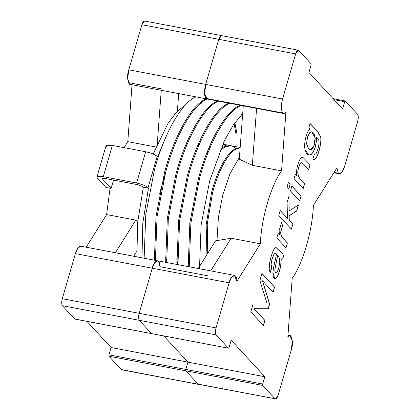 <?xml version="1.0" encoding="UTF-8"?>
<svg xmlns="http://www.w3.org/2000/svg" width="420" height="420" viewBox="0 0 420 420"><rect width="100%" height="100%" fill="white"/><g stroke="black" fill="none" stroke-linecap="round" stroke-linejoin="round"><path stroke-width="0.63" d="M166.588 260.558L165.459 257.549L166.588 260.558M185.913 144.648L187.772 142.858L185.913 144.648M199.705 143.477L198.025 144.8L199.705 143.477M176.836 262.505L177.802 264.621L176.836 262.505M177.865 262.7L176.731 259.691L177.865 262.7M197.19 146.79L199.048 145L197.19 146.79M210.977 145.619L209.297 146.942L210.977 145.619M188.113 264.647L189.079 266.763L188.113 264.647M189.137 264.841L188.008 261.833L189.137 264.841M208.467 148.932L210.326 147.137L208.467 148.932M230.522 145.661L223.892 146.743L220.573 149.084L223.892 146.743M199.941 265.802L199.285 263.975L199.941 265.802M235.804 148.559L236.208 149.016C232.901 145.32 229.136 144.622 224.915 146.937L219.744 151.074L224.915 146.937L231.042 145.74L240.172 147.478L222.747 144.165L226.721 146.134L222.747 144.17L230.018 145.546M240.161 147.562L235.163 148.88C226.994 152.665 216.899 171.386 211.517 192.738L206.152 224.847L206.923 254.657L206.152 224.847L211.517 192.738C216.899 171.386 226.994 152.665 235.163 148.88M207.732 253.36L207.254 224.075L212.541 192.932C217.922 171.581 228.018 152.859 236.192 149.074L240.146 147.793L236.192 149.074C228.018 152.859 217.922 171.581 212.541 192.932L207.254 224.075L207.732 253.36M239.442 157.253L230.197 173.224L222.794 194.88L218.4 217.471L216.972 240.597L218.4 217.471L222.794 194.88L230.197 173.224L239.442 157.253M216.715 101.341L217.739 101.535L216.715 101.341M226.097 104.554L226.517 105.136L226.097 104.554M230.444 112.361L230.806 113.237L230.444 112.361M234.113 123.8L236.077 134.374L234.113 123.8M195.967 96.873L195.043 97.33C181.062 103.567 163.706 134.662 154.376 170.184L145.787 214.431L144.128 258.227L145.787 214.431L154.376 170.184C163.706 134.662 181.062 103.567 195.043 97.33L195.967 96.873M237.101 134.568L234.838 122.777L237.101 134.568M231.467 112.555L231.1 111.71L231.467 112.555M227.12 104.748L226.7 104.192L227.12 104.748M227.987 103.483L229.016 103.677L227.987 103.483M237.374 106.696L237.788 107.279L237.374 106.696M241.721 114.502L242.487 116.392L241.721 114.502M154.382 260.169L156.035 216.379L164.624 172.132C173.953 136.61 191.31 105.514 205.291 99.278L206.215 98.821L205.291 99.278C191.31 105.514 173.953 136.61 164.624 172.132L156.035 216.379L154.382 260.169M207.244 99.015L206.315 99.472C192.339 105.709 174.977 136.804 165.653 172.326L157.064 216.573L155.405 260.363L157.064 216.573L165.653 172.326C174.977 136.804 192.339 105.709 206.315 99.472L207.244 99.015M242.634 114.434L242.372 113.852L242.634 114.434M238.397 106.89L237.972 106.334L238.397 106.89M239.264 105.625L240.287 105.819L239.264 105.625M165.659 262.311L167.312 218.521L175.901 174.274C185.231 138.752 202.587 107.657 216.568 101.42L217.492 100.963L216.568 101.42C202.587 107.657 185.231 138.752 175.901 174.274L167.312 218.521L165.659 262.311M218.516 101.157L217.591 101.614C203.611 107.851 186.254 138.947 176.925 174.468L168.336 218.715L166.682 262.505L168.336 218.715L176.925 174.468C186.254 138.947 203.611 107.851 217.591 101.614L218.516 101.157M176.93 264.453L178.589 220.663L187.178 176.416C196.508 140.894 213.864 109.799 227.845 103.561L228.769 103.105L227.845 103.561C213.864 109.799 196.508 140.894 187.178 176.416L178.589 220.663L176.93 264.453M229.792 103.299L228.869 103.756C214.888 109.993 197.531 141.089 188.202 176.61L179.613 220.857L177.959 264.647L179.613 220.857L188.202 176.61C197.531 141.089 214.888 109.993 228.869 103.756L229.792 103.299M188.207 266.595L189.861 222.805L198.455 178.558C207.779 143.036 225.136 111.935 239.117 105.698L240.041 105.247L239.117 105.698C225.136 111.935 207.779 143.036 198.455 178.558L189.861 222.805L188.207 266.595M241.07 105.441L240.146 105.898C226.165 112.135 208.808 143.231 199.479 178.752L190.89 222.999L189.231 266.789L190.89 222.999L199.479 178.752C208.808 143.231 226.165 112.135 240.146 105.898L241.07 105.441M199.484 268.737L201.138 224.941L209.727 180.7L224.495 140.474L233.468 124.745L242.697 113.537L233.468 124.745L224.495 140.474L209.727 180.7L201.138 224.941L199.484 268.737M200.791 141.026L199.952 140.422M212.063 143.167L211.223 142.564M215.423 102.05L215.843 102.611M157.563 156.854L165.417 138.117L157.563 156.854L157.164 156.418L148.082 187.672L148.481 188.108L143.357 187.136L137.697 222.065L136.857 256.841L137.697 222.065L143.357 187.136L142.958 186.701L143.357 187.136L148.481 188.108L142.821 223.036L141.981 257.817L142.821 223.036L148.481 188.108L148.082 187.672C145.856 185.75 142.023 184.196 136.595 183.005L103.278 176.678C98.201 175.875 96.222 176.327 97.346 178.038L105.998 187.435L111.121 188.407L102.47 179.009C102.008 178.306 102.821 178.122 104.911 178.453L138.227 184.779L142.958 186.701L138.227 184.779L104.911 178.453C102.821 178.122 102.008 178.306 102.47 179.009L111.121 188.407L105.998 187.435L97.346 178.038L96.936 177.041L103.278 176.678L136.595 183.005C142.023 184.196 145.856 185.75 148.082 187.672L157.164 156.418L157.563 156.854M199.747 103.047L200.928 103.11L199.747 103.047M209.16 106.843L209.79 107.41L209.16 106.843M185.819 104.549L176.972 111.652L168.215 122.955L153.127 154.004L168.215 122.955L176.972 111.652L185.819 104.549M201.411 139.66L200.387 139.466L201.411 139.66M201.506 139.461L200.734 138.721L201.506 139.461M190.502 136.736L189.116 137.319L190.502 136.736M165.207 173.969L159.584 193.704L165.207 173.969M155.321 223.104L155.232 240.634L155.321 223.104M106.423 146.785C105.305 145.073 107.284 144.617 112.361 145.425L145.672 151.751C151.106 152.938 154.933 154.497 157.164 156.418C154.933 154.497 151.106 152.938 145.672 151.751L136.595 183.005L145.672 151.751L112.361 145.425L103.278 176.678L112.361 145.425L106.013 145.787L96.936 177.041M113.542 180.091L111.121 188.407L113.542 180.091M102.664 178.348L102.47 179.009L102.664 178.348M102.302 178.6L102.47 179.009M189.945 137.944L188.874 137.844L189.945 137.944M155.878 146.99L127.796 141.655L124.131 147.661L127.796 141.655L132.037 84.735L127.796 141.655L155.878 146.99M110.051 188.202L106.612 214.589L135.823 220.133L137.776 221.246L135.823 220.133L106.612 214.589L86.173 247.217L106.612 214.589L110.051 188.202M206.603 153.599L208.698 151.074L206.603 153.599M226.238 145.766L226.721 146.134M122.215 369.71L121.202 369.521L108.953 356.223L185.834 370.823L108.953 356.223L108.932 354.827L185.808 369.427L108.932 354.827L111.048 347.534L187.929 362.135L111.048 347.534L86.94 321.368L111.048 347.534L108.932 354.827L108.953 356.223L121.202 369.521L198.55 384.4L121.674 369.8L274.958 398.722C276.04 399.457 277.09 398.312 278.103 395.283L291.207 350.185C294.068 342.846 291.233 331.427 287.858 336.677L292.205 278.344C302.683 264.154 312.58 230.102 313.388 205.412L336.898 167.874L338.315 173.25L334.036 172.441L338.315 173.25C340.478 174.725 342.573 172.436 344.61 166.378L342.153 171.901L339.255 173.812L338.315 173.25L336.898 167.874L313.388 205.412C312.58 230.102 302.683 264.154 292.205 278.344L287.858 336.677L290.026 335.659L292.373 341.114L291.207 350.185L278.103 395.283L275.431 399M158.566 261.35L159.983 266.726C160.545 258.421 154.025 259.686 152.271 268.223L139.167 313.32L152.271 268.223L229.147 282.823L231.404 277.594L234.502 275.389L236.859 281.327L260.368 243.784L231.152 238.24L215.586 240.817L198.251 268.501L215.586 240.817L231.152 238.24L260.368 243.784C261.177 219.098 271.068 185.047 281.552 170.856L285.899 112.523L283.731 113.542L282.786 112.98C283.673 113.888 284.713 113.736 285.899 112.523L281.552 170.856C271.068 185.047 261.177 219.098 260.368 243.784L236.859 281.327C237.421 273.021 230.9 274.286 229.147 282.823L152.271 268.223L154.528 262.993L157.621 260.788L80.745 246.188L77.847 248.099L75.39 253.622L152.271 268.223L154.728 262.7L157.621 260.788L158.566 261.35C156.403 259.875 154.303 262.164 152.271 268.223L75.39 253.622L62.291 298.72L139.167 313.32L152.271 268.223L139.167 313.32L62.291 298.72C61.483 301.975 61.52 304.3 62.407 305.702L139.288 320.303C138.401 318.901 138.359 316.575 139.167 313.32C138.359 316.575 138.401 318.901 139.288 320.303L62.407 305.702L74.655 318.995L151.536 333.596L139.288 320.303L151.536 333.596L74.749 319.053L62.407 305.702C61.52 304.3 61.483 301.975 62.291 298.72L75.39 253.622C77.427 247.564 79.522 245.275 81.685 246.75M74.749 319.053L228.412 348.196L229.042 347.508L231.163 340.216L264.805 376.735L262.684 384.027L262.71 385.423L274.958 398.722L198.083 384.122L185.834 370.823L185.808 369.427L187.929 362.135L163.821 335.969L187.929 362.135L185.808 369.427L185.834 370.823L198.083 384.122L274.958 398.722L262.71 385.423L262.684 384.027L264.805 376.735L231.163 340.216L229.042 347.508L228.412 348.196L216.164 334.903L228.412 348.196L151.741 333.637M115.39 252.767L135.823 220.133L115.39 252.767M177.922 263.965L177.629 264.259M136.616 251.538L133.67 256.237L136.616 251.538M161.359 88.872L132.143 83.323C128.767 88.573 125.932 77.154 128.793 69.814L141.897 24.717C142.91 21.688 143.96 20.543 145.042 21.278M157.274 143.714L161.254 90.284L157.274 143.714M178.694 93.597L177.382 111.227L178.694 93.597M283.731 113.542L206.85 98.942L204.509 93.482L205.669 84.415L128.793 69.814L127.627 78.886L129.974 84.341L206.85 98.942L205.91 98.38L282.786 112.98L205.91 98.38C204.131 95.582 204.052 90.925 205.669 84.415L218.773 39.317L141.897 24.717L128.793 69.814L205.669 84.415L204.629 94.852L207.931 98.763L205.91 98.38C204.131 95.582 204.052 90.925 205.669 84.415L282.55 99.015C280.933 105.525 281.012 110.182 282.786 112.98C281.012 110.182 280.933 105.525 282.55 99.015L205.669 84.415L218.773 39.317L221.45 35.6L221.917 35.879C220.836 35.144 219.791 36.288 218.773 39.317L205.669 84.415L218.773 39.317L295.649 53.918L282.55 99.015L295.649 53.918L218.773 39.317C219.791 36.288 220.836 35.144 221.917 35.879M144.569 21L141.897 24.717L218.773 39.317L221.45 35.6L144.569 21M159.983 266.726L207.648 275.777M344.61 166.378L357.709 121.28C358.517 118.025 358.481 115.7 357.593 114.298L345.345 101.005L344.715 101.687L342.594 108.985L308.952 72.466L311.068 65.174L311.047 63.777L298.798 50.479C297.717 49.744 296.667 50.888 295.649 53.918L298.326 50.201L298.798 50.479L311.047 63.777L311.068 65.174L308.952 72.466L342.594 108.985L344.715 101.687L334 99.656L344.715 101.687L345.345 101.005L357.593 114.298C358.481 115.7 358.517 118.025 357.709 121.28L344.61 166.378M229.147 282.823L216.048 327.92C215.24 331.175 215.276 333.501 216.164 334.903C215.276 333.501 215.24 331.175 216.048 327.92L229.147 282.823M301.518 162.692L303.104 163.674L308.684 169.727L310.118 164.797L302.899 157.348L301.303 157.626L299.555 160.104C297.203 165.322 296.237 170.478 296.651 175.565L295.25 174.132L296.651 175.565L295.349 174.153L294.058 178.6L303.219 188.543L304.652 183.608L303.219 188.543L294.058 178.6L295.349 174.153L296.651 175.565C296.237 170.478 297.203 165.322 299.555 160.104L301.303 157.626L302.899 157.348L310.118 164.797L308.684 169.727L303.104 163.674L301.518 162.692C300.61 162.887 299.728 164.362 298.877 167.118C297.35 171.649 297.607 175.334 299.644 178.174L304.652 183.608L303.114 188.522L304.652 183.608L299.644 178.174C297.607 175.334 297.35 171.649 298.877 167.118C299.728 164.362 300.61 162.887 301.518 162.692L301.418 162.677C300.505 162.866 299.623 164.341 298.772 167.102C297.25 171.628 297.502 175.313 299.539 178.154L304.547 183.593L299.539 178.154C297.502 175.313 297.25 171.628 298.772 167.102C299.623 164.341 300.505 162.866 301.418 162.677L301.639 162.687M290.204 184.217L288.771 189.147L287.002 187.226L288.435 182.296L290.204 184.217L288.671 189.131L290.204 184.217L288.435 182.296L287.002 187.226L288.771 189.147L290.204 184.217M287.395 242.996L285.973 247.905L276.812 237.962L278.103 233.515L279.489 235.016L279.111 230.548L281.663 222.605L282.581 225.86L280.712 232.255L281.032 235.001L282.608 237.799L287.395 242.996L285.868 247.884L287.395 242.996L282.608 237.799L281.032 235.001L280.712 232.255L282.581 225.86L281.663 222.605L279.111 230.548L279.489 235.016L278.103 233.515L276.812 237.962L285.973 247.905L287.395 242.996M264.904 320.423L263.424 325.516L250.803 311.819L253.108 303.886L267.251 304.117L259.896 280.513L261.954 273.441L274.57 287.138L273.084 292.257L262.505 280.775L269.651 304.075L268.28 308.794L254.147 308.747L264.904 320.423L263.319 325.495L264.904 320.423L254.147 308.747L268.28 308.794L269.651 304.075L262.505 280.775L273.084 292.257L274.57 287.138L261.954 273.441L259.896 280.513L267.251 304.117L253.108 303.886L250.803 311.819L263.424 325.516L264.904 320.423M276.355 247.758C275.42 247.254 274.36 248.278 273.173 250.829C271.651 254.331 270.433 258.589 269.519 263.603L269.173 268.973L270.113 272.853L271.74 268.165L270.994 264.201L272.102 258.636L274.276 253.559L275.284 253.118L274.276 253.559L272.102 258.636L270.994 264.201L271.74 268.165L271.094 264.222L272.202 258.657L274.375 253.575L275.336 253.124L276.528 254.116L273.441 268.212L272.916 272.333L274.79 278.686L276.638 277.641C278.392 275.237 279.788 271.094 280.817 265.225L281.174 258.83L282.733 259.051L281.279 258.846L280.817 265.225C279.788 271.094 278.392 275.237 276.638 277.641C274.15 279.82 272.911 278.05 272.916 272.333L273.441 268.212L276.528 254.116C275.572 252.924 274.853 252.746 274.375 253.575L272.202 258.657L271.094 264.222L271.74 268.165L270.113 272.853L269.173 268.973L269.519 263.603C270.433 258.589 271.651 254.331 273.173 250.829C274.36 248.278 275.42 247.254 276.355 247.758L282.77 253.979L284.209 253.958L282.733 259.051L281.894 259.119L282.733 259.051L284.209 253.958L282.77 253.979L276.181 247.716M292.856 224.212L291.422 229.142L278.801 215.444L280.235 210.515L287.411 218.3L287.112 202.508L288.981 196.077L289.139 210.982L298.468 204.892L296.693 210.998L289.186 215.722L289.233 220.28L292.856 224.212L291.317 229.126L292.856 224.212L289.233 220.28L289.186 215.722L296.693 210.998L298.468 204.892L289.139 210.982L288.981 196.077L287.112 202.508L287.411 218.3L280.235 210.515L278.801 215.444L291.422 229.142L292.856 224.212M301.051 195.993L299.618 200.923L290.462 190.984L291.895 186.049L301.051 195.993L299.518 200.902L301.051 195.993L291.895 186.049L290.462 190.984L299.618 200.923L301.051 195.993M310.091 123.422L318.003 132.011L320.623 136.689C321.998 140.69 319.006 153.815 315.929 158.246C314.816 159.868 313.772 160.094 312.8 158.939L314.407 154.329L315.94 153.773C318.244 150.097 319.935 141.414 318.512 139.508L316.638 136.978C316.381 145.257 314.627 151.027 311.377 154.287C308.627 156.146 306.558 154.686 305.167 149.909C303.524 144.627 306.08 132.095 309.923 129.092L308.8 127.869L310.091 123.422L308.8 127.869L309.923 129.092C306.08 132.095 303.524 144.627 305.167 149.909L308.873 155.101L311.377 154.287C314.627 151.027 316.381 145.257 316.638 136.978L318.512 139.508C319.935 141.414 318.244 150.097 315.94 153.773L314.407 154.329L312.8 158.939L313.84 159.642L315.929 158.246C319.006 153.815 321.998 140.69 320.623 136.689L318.003 132.011L310.091 123.422M281.552 170.856L252.341 165.312L239.295 159.217L243.269 105.861L239.295 159.217L252.341 165.312L281.552 170.856M333.06 98.632L345.345 101.005M256.583 108.386L252.341 165.312L256.583 108.386M231.152 238.24L210.719 270.869L231.152 238.24M139.167 313.32L216.048 327.92L139.167 313.32C138.359 316.575 138.401 318.901 139.288 320.303L216.164 334.903L139.288 320.303L151.536 333.596L139.288 320.303C138.401 318.901 138.359 316.575 139.167 313.32M151.631 333.653L228.412 348.196M163.821 335.969L187.929 362.135L264.805 376.735L187.929 362.135L185.808 369.427L262.684 384.027L185.808 369.427L185.834 370.823L262.71 385.423L185.834 370.823L198.083 384.122L185.834 370.823L185.808 369.427L187.929 362.135L163.821 335.969M261.849 273.42L274.57 287.138L272.984 292.236L274.47 287.117L261.849 273.42M262.406 280.754L269.651 304.075L268.28 308.794L254.042 308.731L264.8 320.402L254.042 308.731L268.18 308.774L269.551 304.054L262.406 280.754M281.174 258.83L280.718 265.204C279.683 271.079 278.292 275.216 276.533 277.62L274.738 278.675L276.533 277.62C278.292 275.216 279.683 271.079 280.718 265.204L281.174 258.83M271.64 268.144L270.013 272.832L271.64 268.144M283.043 254.095L276.25 247.737L282.77 253.979M277.756 255.413L279.631 258.541L279.757 262.978L278.654 268.517L276.969 272.465L275.914 273.1L274.964 271.346L275.026 268.842L277.651 255.392L275.026 268.842L274.964 271.346C275.31 273.215 275.977 273.593 276.969 272.465L278.654 268.517L279.757 262.978L279.631 258.541L277.756 255.413M277.651 255.392L274.921 268.821L274.858 271.325L275.861 273.089L274.858 271.325L274.921 268.821L277.651 255.392M284.109 253.942L282.629 259.035L284.109 253.942M278.003 233.494L279.489 235.016L278.003 233.494M281.558 222.584L282.581 225.86L280.613 232.239L280.933 234.98L282.502 237.783L287.296 242.981L282.502 237.783L280.933 234.98L280.613 232.239L282.481 225.839L281.558 222.584M280.13 210.494L287.411 218.3L280.13 210.494M288.881 196.056L289.139 210.982L288.881 196.056M298.363 204.871L296.693 210.998L289.086 215.702L289.128 220.264L292.75 224.191L289.128 220.264L289.086 215.702L296.588 210.982L298.363 204.871M288.33 182.275L290.105 184.196L288.33 182.275M291.79 186.034L300.951 195.972L291.79 186.034M302.899 157.348L302.51 157.243M310.012 164.777L308.579 169.712L310.012 164.777M309.986 123.401L317.903 131.99L320.523 136.668C321.899 140.668 318.901 153.799 315.83 158.225L313.787 159.632L315.83 158.225C318.901 153.799 321.899 140.668 320.523 136.668L317.903 131.99L309.986 123.401M314.706 154.466L314.407 154.329M316.538 136.962L316.538 136.962C316.281 145.241 314.528 151.011 311.278 154.271L308.821 155.09L311.278 154.271C314.528 151.011 316.281 145.241 316.538 136.962M308.422 148.806L310.181 149.945L308.422 148.806L306.689 143.803L307.477 137.256L310.007 132.421L311.719 131.817L315.163 137.949L313.798 146.15L310.233 149.956L308.422 148.806L306.584 143.787L308.422 148.806M311.666 131.806L309.902 132.405L307.372 137.235L306.584 143.787L307.372 137.235L309.902 132.405L311.666 131.806M308.522 148.827C311.966 153.347 315.446 144.16 315.163 137.949C314.412 133.03 312.695 131.187 310.007 132.421L307.477 137.256L306.689 143.803L308.522 148.827M200.198 139.886L201.222 140.081L200.198 139.886M211.47 142.023L212.499 142.222L211.47 142.023M202.125 103.278L199.962 102.868M339.255 173.812L333.827 172.783M221.45 35.6L298.326 50.201M287.963 335.265L290.026 335.659M157.621 260.788L234.502 275.389"/></g></svg>
